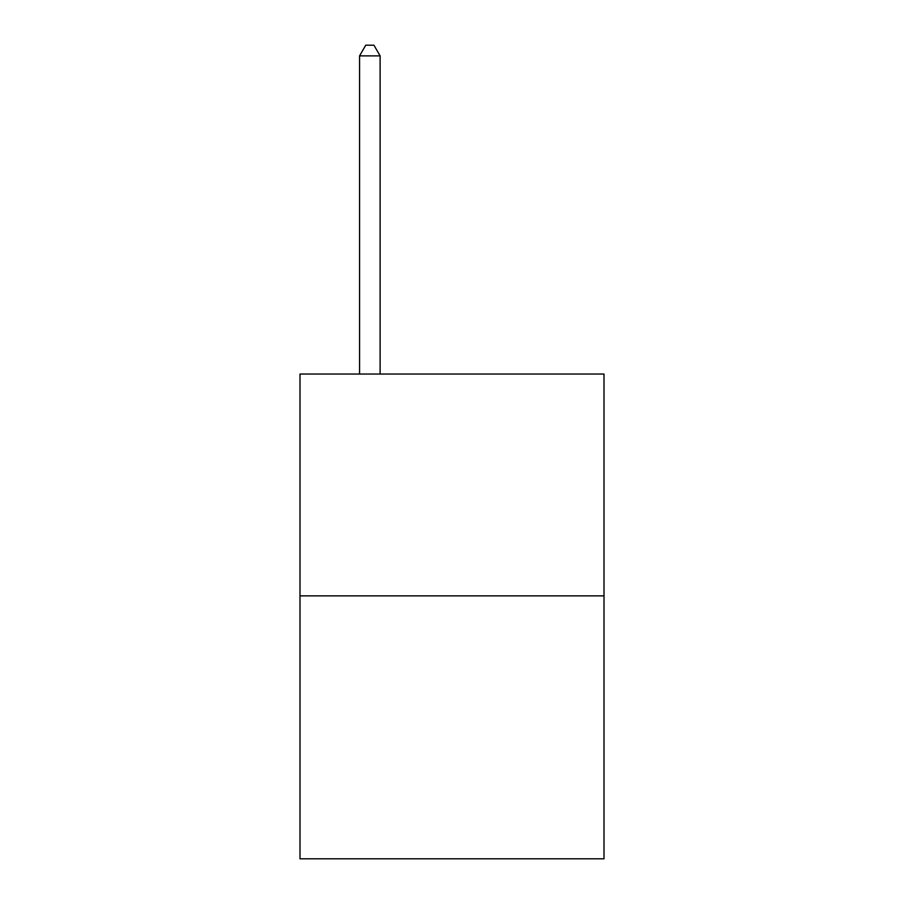 <?xml version="1.0" encoding="UTF-8"?>
<svg xmlns="http://www.w3.org/2000/svg" width="904" height="904" viewBox="0 0 904 904"><rect width="100%" height="100%" fill="white"/><g stroke="black" fill="none" stroke-linecap="round" stroke-linejoin="round"><path stroke-width="1.36" d="M604.008 595.872L604.008 374.03L299.992 374.03L299.992 858.8L604.008 858.8L604.008 595.872L299.992 595.872M380.109 374.03L380.109 55.878L359.566 55.878L359.566 374.03M359.566 55.878L365.724 45.2L373.94 45.2L380.109 55.878"/></g></svg>
